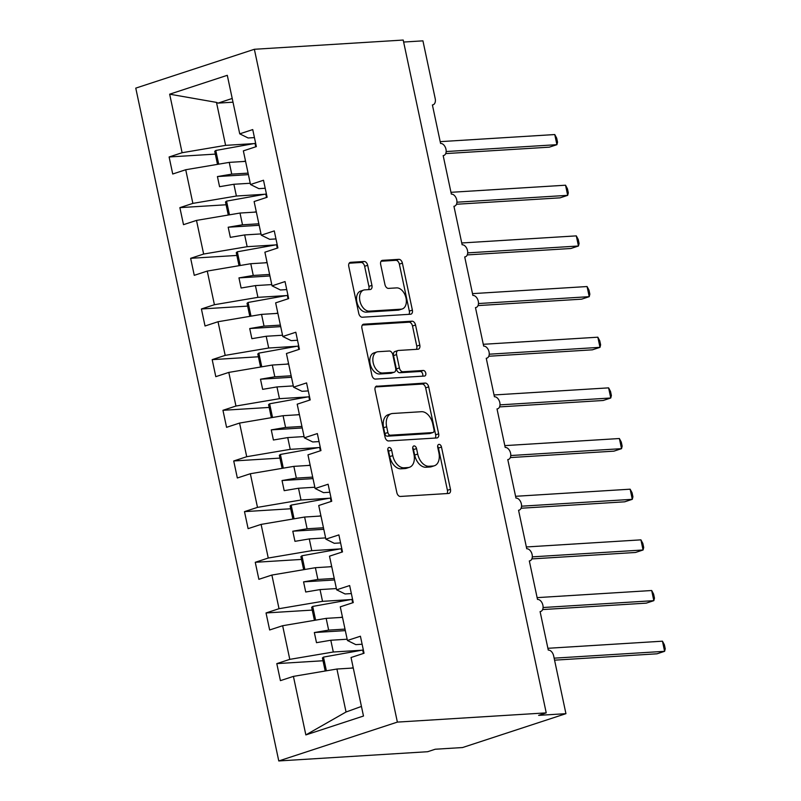 <?xml version="1.0" encoding="UTF-8"?>
<svg xmlns="http://www.w3.org/2000/svg" width="801" height="801" viewBox="0 0 801 801"><rect width="100%" height="100%" fill="white"/><g stroke="black" fill="none" stroke-linecap="round" stroke-linejoin="round"><path stroke-width="1.2" d="M389.146 447.469A2.874 1.842 71.9 0 0 388.845 447.529A2.874 1.842 71.9 0 0 387.864 450.372L396.845 492.635A4.105 2.633 71.9 0 0 400.38 496.45L448.63 493.456A4.105 2.633 71.9 0 0 449.061 493.376A4.105 2.633 71.9 0 0 450.462 489.311L441.481 447.048A2.874 1.842 71.9 0 0 439.018 444.375A2.874 1.842 71.9 0 0 438.708 444.435A2.874 1.842 71.9 0 0 437.726 447.278L438.888 452.745A13.116 8.431 71.9 0 1 434.402 465.751A13.116 8.431 71.9 0 1 433.021 466.012L428.996 466.262A13.116 8.431 71.9 0 1 417.711 454.057L416.55 448.59A2.874 1.842 71.9 0 0 414.077 445.917A2.874 1.842 71.9 0 0 413.777 445.977A2.874 1.842 71.9 0 0 412.795 448.82L413.957 454.297A13.116 8.431 71.9 0 1 409.461 467.293A13.116 8.431 71.9 0 1 408.089 467.554L404.064 467.804A13.116 8.431 71.9 0 1 392.78 455.609L391.619 450.132A2.874 1.842 71.9 0 0 389.146 447.469M367.679 265.291A4.105 2.633 71.9 0 0 364.145 261.486L350.608 262.317A4.105 2.633 71.9 0 0 350.177 262.408A4.105 2.633 71.9 0 0 348.775 266.463L358.758 313.411A4.105 2.633 71.9 0 0 362.282 317.226L410.533 314.232A4.105 2.633 71.9 0 0 410.963 314.152A4.105 2.633 71.9 0 0 412.375 310.087L402.392 263.139A4.105 2.633 71.9 0 0 398.868 259.334L382.518 260.345A4.105 2.633 71.9 0 0 382.077 260.425A4.105 2.633 71.9 0 0 380.675 264.49L384.951 284.575A4.105 2.633 71.9 0 0 388.475 288.39L396.585 287.889A10.964 7.049 71.9 0 1 405.807 297.211A10.964 7.049 71.9 0 1 402.262 308.956A10.964 7.049 71.9 0 1 401.111 309.176L369.341 311.138A10.964 7.049 71.9 0 1 360.12 301.827A10.964 7.049 71.9 0 1 363.664 290.082A10.964 7.049 71.9 0 1 364.815 289.862L370.112 289.531A4.105 2.633 71.9 0 0 370.543 289.451A4.105 2.633 71.9 0 0 371.944 285.386L367.679 265.291L364.635 266.292A4.105 2.633 71.9 0 0 361.111 262.478L349.166 263.219M397.376 722.101L254.368 49.282L135.769 88.13L278.778 760.95L397.376 722.101L546.232 712.87L538.632 715.363L565.937 713.671L553.661 655.909A6.268 4.025 -108.1 0 0 548.274 650.082L540.094 611.584A6.268 4.025 71.9 0 0 540.745 611.453A6.268 4.025 71.9 0 0 542.778 604.745A6.268 4.025 71.9 0 0 537.501 599.418L529.321 560.92A6.268 4.025 71.9 0 0 529.982 560.79A6.268 4.025 71.9 0 0 532.004 554.082A6.268 4.025 71.9 0 0 526.738 548.755L518.557 510.247A6.268 4.025 71.9 0 0 519.208 510.127A6.268 4.025 71.9 0 0 521.241 503.418A6.268 4.025 71.9 0 0 515.964 498.092L507.784 459.584A6.268 4.025 71.9 0 0 508.445 459.464A6.268 4.025 71.9 0 0 510.467 452.755A6.268 4.025 71.9 0 0 505.201 447.429L497.01 408.921A6.268 4.025 71.9 0 0 497.671 408.8A6.268 4.025 71.9 0 0 499.694 402.082A6.268 4.025 71.9 0 0 494.427 396.765L486.247 358.257A6.268 4.025 71.9 0 0 486.908 358.137A6.268 4.025 71.9 0 0 488.93 351.419A6.268 4.025 71.9 0 0 483.664 346.102L475.474 307.594A6.268 4.025 71.9 0 0 476.134 307.474A6.268 4.025 71.9 0 0 478.157 300.755A6.268 4.025 71.9 0 0 472.89 295.439L464.71 256.931A6.268 4.025 71.9 0 0 465.371 256.801A6.268 4.025 71.9 0 0 467.394 250.092A6.268 4.025 71.9 0 0 462.127 244.776L453.937 206.268A6.268 4.025 71.9 0 0 454.598 206.137A6.268 4.025 71.9 0 0 456.62 199.429A6.268 4.025 71.9 0 0 451.353 194.102L443.173 155.604A6.268 4.025 71.9 0 0 443.824 155.474A6.268 4.025 71.9 0 0 445.857 148.766A6.268 4.025 71.9 0 0 440.58 143.439L432.4 104.941A6.268 4.025 71.9 0 0 433.061 104.811A6.268 4.025 71.9 0 0 435.203 98.603L422.928 40.851L403.644 42.042M254.368 49.282L403.213 40.05L546.232 712.87M376.911 386.052A4.105 2.633 71.9 0 0 376.48 386.132A4.105 2.633 71.9 0 0 375.078 390.197L385.051 437.136A4.105 2.633 71.9 0 0 388.575 440.95L436.835 437.957A4.105 2.633 71.9 0 0 437.266 437.877A4.105 2.633 71.9 0 0 438.668 433.812L428.695 386.873A4.105 2.633 71.9 0 0 425.161 383.058L376.08 386.322M371.904 375.279L361.922 328.33A4.105 2.633 71.9 0 1 363.324 324.265A4.105 2.633 71.9 0 1 363.764 324.185L412.014 321.191A4.105 2.633 71.9 0 1 415.539 325.006L419.814 345.101A4.105 2.633 71.9 0 1 418.412 349.156A4.105 2.633 71.9 0 1 417.982 349.246L398.407 350.458A4.105 2.633 71.9 0 0 397.977 350.538A4.105 2.633 71.9 0 0 396.575 354.603L399.409 367.929A4.105 2.633 71.9 0 0 402.933 371.744L423.308 370.473A2.874 1.842 71.9 0 1 425.721 372.916A2.874 1.842 71.9 0 1 424.79 375.989A2.874 1.842 71.9 0 1 424.49 376.049L375.429 379.083A4.105 2.633 71.9 0 1 371.904 375.279M323.013 660.755L276.796 663.618L280.42 680.64L293.416 676.384L305.852 734.918L363.484 716.034L351.038 657.511L364.044 653.246L360.42 636.224L347.424 640.48L340.275 606.838L353.271 602.582L349.657 585.561L336.65 589.816L329.501 556.174L342.498 551.919L338.883 534.898L325.887 539.153L318.728 505.511L331.734 501.256L328.11 484.235L315.113 488.49L307.964 454.848L320.961 450.593L317.346 433.571L304.35 437.827L297.191 404.185L310.197 399.929L306.573 382.908L293.577 387.163L286.428 353.521L299.424 349.266L295.809 332.235L282.803 336.5L275.654 302.858L288.66 298.603L285.036 281.572L272.04 285.837L264.891 252.195L277.887 247.93L274.272 230.908L261.266 235.174L254.117 201.532L267.123 197.266L263.499 180.245L250.503 184.51L243.354 150.868L256.35 146.603L252.736 129.582L239.729 133.837L248.12 137.982L254.438 137.592M250.503 184.51L258.883 188.656L265.201 188.255M261.266 235.174L269.657 239.319L275.975 238.928M272.04 285.837L280.42 289.982L286.738 289.592M282.803 336.5L291.194 340.645L297.511 340.255M293.577 387.163L301.967 391.309L308.275 390.918M304.35 437.827L312.73 441.972L319.048 441.581M315.113 488.49L323.504 492.635L329.822 492.245M325.887 539.153L334.267 543.298L340.585 542.908M336.65 589.816L345.041 593.962L351.359 593.571M215.329 154.112L169.111 156.976L172.726 174.007L185.722 169.742L192.871 203.384L236.385 196.025L264.63 194.273M245.587 161.371L229.236 162.383L185.722 169.742M226.092 204.776L179.875 207.639L183.499 224.67L196.495 220.405L203.644 254.047L247.149 246.688L275.404 244.936M256.35 212.035L240 213.046L196.495 220.405M236.866 255.439L190.648 258.312L194.263 275.334L207.259 271.068L214.418 304.71L257.922 297.351L286.167 295.599M267.123 262.698L250.773 263.709L207.259 271.068M247.629 306.102L201.411 308.976L205.036 325.997L218.032 321.732L225.181 355.374L268.695 348.014L296.941 346.262M277.887 313.361L261.537 314.372L218.032 321.732M258.403 356.775L212.185 359.639L215.799 376.66L228.806 372.405L235.955 406.037L279.459 398.678L307.714 396.926M288.66 364.024L272.31 365.036L228.806 372.405M269.166 407.439L222.948 410.302L226.573 427.323L239.569 423.068L246.718 456.71L290.232 449.341L318.478 447.589M299.424 414.688L283.073 415.699L239.569 423.068M279.939 458.102L233.722 460.965L237.336 477.987L250.343 473.731L257.491 507.373L300.996 500.004L329.251 498.252M310.197 465.351L293.847 466.362L250.343 473.731M290.703 508.765L244.485 511.629L248.11 528.65L261.106 524.395L268.255 558.037L311.769 550.667L340.014 548.925M320.961 516.014L304.62 517.035L261.106 524.395M301.476 559.428L255.259 562.292L258.873 579.313L271.879 575.058L279.028 608.7L322.533 601.341L350.788 599.589M331.734 566.677L315.384 567.699L271.879 575.058M312.25 610.092L266.032 612.955L269.647 629.976L282.643 625.721L289.792 659.363L276.796 663.618M342.508 617.351L326.157 618.362L282.643 625.721M347.424 640.48L355.804 644.625L362.122 644.234M353.271 668.014L336.921 669.025L293.416 676.384M565.937 713.671L462.547 747.543L435.233 749.235L427.634 751.718L278.778 760.95M233.001 102.198L218.022 103.119L216.48 102.388L225.612 145.361L253.867 143.609M225.612 145.361L182.107 152.721L169.111 156.976M179.875 207.639L192.871 203.384M190.648 258.312L203.644 254.047M201.411 308.976L214.418 304.71M212.185 359.639L225.181 355.374M222.948 410.302L235.955 406.037M233.722 460.965L246.718 456.71M244.485 511.629L257.491 507.373M255.259 562.292L268.255 558.037M266.032 612.955L279.028 608.7M216.48 102.388L169.662 94.188L182.107 152.721M169.662 94.188L227.294 75.314L239.729 133.837M229.236 162.383L231.729 174.137L217.421 176.56L219.574 186.693L233.882 184.27L236.385 196.025M248.08 173.126L231.729 174.137M250.232 183.259L233.882 184.27M240 213.046L242.503 224.801L228.185 227.224L230.338 237.356L244.655 234.933L247.149 246.688M258.853 223.789L242.503 224.801M261.006 233.922L244.655 234.933M250.773 263.709L253.266 275.464L238.958 277.887L241.111 288.02L255.419 285.597L257.922 297.351M269.617 274.453L253.266 275.464M271.769 284.585L255.419 285.597M261.537 314.372L264.04 326.127L249.722 328.55L251.874 338.683L266.192 336.26L268.695 348.014M280.39 325.116L264.04 326.127M282.543 335.249L266.192 336.26M272.31 365.036L274.803 376.79L260.495 379.213L262.648 389.346L276.966 386.923L279.459 398.678M291.153 375.779L274.803 376.79M293.306 385.912L276.966 386.923M283.073 415.699L285.577 427.454L271.259 429.877L273.411 440.009L287.729 437.586L290.232 449.341M301.927 426.442L285.577 427.454M304.08 436.575L287.729 437.586M293.847 466.362L296.35 478.117L282.032 480.54L284.185 490.673L298.503 488.25L300.996 500.004M312.69 477.106L296.35 478.117M314.853 487.238L298.503 488.25M304.62 517.035L307.113 528.78L292.796 531.203L294.958 541.336L309.266 538.923L311.769 550.667M323.464 527.769L307.113 528.78M325.617 537.902L309.266 538.923M315.384 567.699L317.887 579.453L303.569 581.866L305.722 592.009L320.04 589.586L322.533 601.341M334.237 578.432L317.887 579.453M336.39 588.565L320.04 589.586M326.157 618.362L328.65 630.117L314.342 632.54L316.495 642.672L330.803 640.249L333.306 652.004L361.551 650.252M345.001 629.095L328.65 630.117M347.153 639.228L330.803 640.249M333.306 652.004L289.792 659.363M336.921 669.025L346.052 711.999L361.441 706.442M305.852 734.918L346.052 711.999M232.21 98.473L218.022 103.119M345.321 630.617L314.342 632.54M334.558 579.954L303.569 581.866M323.784 529.291L292.796 531.203M313.021 478.618L282.032 480.54M302.247 427.954L271.259 429.877M291.474 377.291L260.495 379.213M280.71 326.628L249.722 328.55M269.937 275.965L238.958 277.887M259.174 225.301L228.185 227.224M248.4 174.638L217.421 176.56M387.774 449.391A2.874 1.842 71.9 0 1 388.575 451.133L389.737 456.6A13.116 8.431 71.9 0 0 401.021 468.805L404.064 467.804M409.461 467.293L406.427 468.295A13.116 8.431 71.9 0 1 405.046 468.555L401.021 468.805M434.402 465.751L431.359 466.743A13.116 8.431 71.9 0 1 429.977 467.003L425.952 467.253A13.116 8.431 71.9 0 1 414.668 455.058L413.506 449.591A2.874 1.842 71.9 0 0 412.705 447.849M447.028 493.556A4.105 2.633 71.9 0 0 447.429 490.312L438.437 448.039A2.874 1.842 71.9 0 0 437.636 446.297M435.233 438.057A4.105 2.633 71.9 0 0 435.634 434.813L425.651 387.864A4.105 2.633 71.9 0 0 422.127 384.059L375.469 386.943M387.874 432.53A2.874 1.842 71.9 0 0 390.347 435.203L432.7 432.57A2.874 1.842 71.9 0 0 433.001 432.52A2.874 1.842 71.9 0 0 433.992 429.676L432.76 423.899A13.116 8.431 71.9 0 0 421.476 411.704L392.52 413.496A13.116 8.431 71.9 0 0 391.148 413.767A13.116 8.431 71.9 0 0 386.653 426.763L387.874 432.53L384.83 433.531A2.874 1.842 71.9 0 0 387.304 436.195L390.347 435.203M430.237 433.381A2.874 1.842 71.9 0 1 429.967 433.511A2.874 1.842 71.9 0 1 429.666 433.571L387.304 436.195M391.148 413.767L388.105 414.758A13.116 8.431 71.9 0 0 383.609 427.754L386.653 426.763M384.83 433.531L383.609 427.754M362.322 325.086L408.971 322.192L412.014 321.191M416.38 349.346A4.105 2.633 71.9 0 0 416.77 346.092L412.505 326.007A4.105 2.633 71.9 0 0 408.971 322.192M395.364 351.449A4.105 2.633 71.9 0 0 394.933 351.529A4.105 2.633 71.9 0 0 393.531 355.594L396.365 368.921A4.105 2.633 71.9 0 0 399.889 372.735L420.265 371.474L423.308 370.473M422.598 376.16A2.874 1.842 71.9 0 0 422.367 373.096A2.874 1.842 71.9 0 0 420.265 371.474M378.102 351.719A10.964 7.049 71.9 0 0 376.951 351.929A10.964 7.049 71.9 0 0 373.406 363.684A10.964 7.049 71.9 0 0 382.628 372.996L393.812 372.305A4.105 2.633 71.9 0 0 394.242 372.225A4.105 2.633 71.9 0 0 395.654 368.16L392.82 354.833A4.105 2.633 71.9 0 0 389.296 351.018L378.102 351.719M376.951 351.929L373.907 352.931A10.964 7.049 71.9 0 0 370.362 364.675A10.964 7.049 71.9 0 0 379.584 373.997L382.628 372.996M394.242 372.225L391.208 373.216A4.105 2.633 71.9 0 1 390.778 373.306L379.584 373.997M368.51 289.632A4.105 2.633 71.9 0 0 368.901 286.378L364.635 266.292M363.664 290.082L360.62 291.073A10.964 7.049 71.9 0 0 357.076 302.818A10.964 7.049 71.9 0 0 366.297 312.14L369.341 311.138M402.262 308.956L399.218 309.947A10.964 7.049 71.9 0 1 398.067 310.167L366.297 312.14M408.941 314.332A4.105 2.633 71.9 0 0 409.331 311.088L399.349 264.14A4.105 2.633 71.9 0 0 395.824 260.325L381.076 261.236M554.572 660.164L657.01 653.806L664.61 651.323L662.457 641.19L547.894 648.289M662.457 641.19L664.369 644.755L665.231 648.8L664.61 651.323L554.142 658.162M363.334 649.931A25.902 3.274 168 0 0 362.713 650.042L323.474 657.1L322.423 657.961L325.196 671.008M326.387 670.807L323.474 657.1M353.211 667.744L350.908 668.154M542.627 609.571L646.237 603.143L653.836 600.66L651.684 590.517L537.121 597.626M651.684 590.517L653.596 594.092L654.457 598.137L653.836 600.66L543.078 607.518M352.57 599.268A25.902 3.274 168 0 0 351.939 599.378L312.7 606.437L311.649 607.288L314.423 620.344M315.614 620.144L312.7 606.437M342.448 617.08L340.145 617.491M531.864 558.908L635.473 552.48L643.073 549.987L640.92 539.854L526.357 546.963M640.92 539.854L642.833 543.428L643.694 547.473L643.073 549.987L532.315 556.855M341.797 548.605A25.902 3.274 168 0 0 341.176 548.715L301.937 555.774L300.886 556.625L303.659 569.681M304.851 569.481L301.937 555.774M331.674 566.417L329.371 566.828M521.091 508.235L624.7 501.816L632.299 499.323L630.147 489.191L515.584 496.3M630.147 489.191L632.059 492.765L632.92 496.81L632.299 499.323L521.541 506.192M331.023 497.942A25.902 3.274 168 0 0 330.402 498.052L291.163 505.111L290.112 505.962L292.886 519.018M294.077 518.818L291.163 505.111M320.911 515.754L318.608 516.164M510.327 457.571L613.926 451.153L621.536 448.66L619.383 438.527L504.82 445.626M619.383 438.527L621.296 442.102L622.157 446.147L621.536 448.66L510.778 455.529M320.26 447.268A25.902 3.274 168 0 0 319.639 447.389L280.4 454.447L279.349 455.298L282.122 468.355M283.304 468.154L280.4 454.447M310.137 465.081L307.834 465.501M499.554 406.908L603.163 400.49L610.762 397.997L608.61 387.864L494.047 394.963M608.61 387.864L610.522 391.439L611.383 395.484L610.762 397.997L500.004 404.865M309.486 396.605A25.902 3.274 168 0 0 308.866 396.715L269.627 403.784L268.575 404.635L271.349 417.691M272.54 417.481L269.627 403.784M299.374 414.417L297.061 414.838M488.79 356.245L592.39 349.827L599.999 347.334L597.836 337.201L483.283 344.3M597.836 337.201L599.759 340.775L600.62 344.82L599.999 347.334L489.241 354.202M298.723 345.942A25.902 3.274 168 0 0 298.102 346.052L258.853 353.121L257.802 353.972L260.575 367.028M261.767 366.818L258.853 353.121M288.6 363.754L286.297 364.175M478.017 305.582L581.626 299.163L589.226 296.67L587.073 286.538L472.51 293.637M587.073 286.538L588.985 290.102L589.846 294.157L589.226 296.67L478.467 303.539M287.949 295.279A25.902 3.274 168 0 0 287.329 295.389L248.09 302.458L247.038 303.309L249.812 316.355M251.003 316.155L248.09 302.458M277.837 313.091L275.524 313.511M467.253 254.918L570.853 248.5L578.452 246.007L576.299 235.874L461.736 242.973M576.299 235.874L578.222 239.439L579.083 243.494L578.452 246.007L467.704 252.876M277.186 244.615A25.902 3.274 168 0 0 276.555 244.726L237.316 251.794L236.265 252.645L239.038 265.692M240.23 265.491L237.316 251.794M267.063 262.428L264.761 262.848M456.48 204.255L560.089 197.837L567.689 195.344L565.536 185.211L450.973 192.31M565.536 185.211L567.448 188.776L568.309 192.831L567.689 195.344L456.93 202.202M266.413 193.952A25.902 3.274 168 0 0 265.792 194.062L226.553 201.131L225.502 201.982L228.275 215.028M229.466 214.828L226.553 201.131M256.29 211.764L253.987 212.175M445.706 153.592L549.316 147.164L556.915 144.681L554.763 134.548L440.2 141.647M554.763 134.548L556.675 138.112L557.536 142.167L556.915 144.681L446.157 151.539M255.649 143.289A25.902 3.274 168 0 0 255.018 143.399L215.779 150.468L214.728 151.319L217.502 164.365M218.693 164.165L215.779 150.468M245.527 161.101L243.224 161.512M389.737 456.6L392.78 455.609M405.046 468.555L408.089 467.554M413.506 449.591L416.55 448.59M414.668 455.058L417.711 454.057M425.952 467.253L428.996 466.262M429.977 467.003L433.021 466.012M438.437 448.039L441.481 447.048M447.429 490.312L450.462 489.311M388.575 451.133L391.619 450.132M422.127 384.059L425.161 383.058M425.651 387.864L428.695 386.873M435.634 434.813L438.668 433.812M429.666 433.571L432.7 432.57M362.933 324.455L363.764 324.185M412.505 326.007L415.539 325.006M416.77 346.092L419.814 345.101M393.531 355.594L396.575 354.603M396.365 368.921L399.409 367.929M399.889 372.735L402.933 371.744M390.778 373.306L393.812 372.305M368.901 286.378L371.944 285.386M398.067 310.167L401.111 309.176M381.687 260.615L382.518 260.345M395.824 260.325L398.868 259.334M399.349 264.14L402.392 263.139M409.331 311.088L412.375 310.087M349.787 262.588L350.608 262.317M361.111 262.478L364.145 261.486M363.434 653.446L362.713 650.042M352.67 602.783L351.939 599.378M341.897 552.119L341.176 548.715M331.123 501.456L330.402 498.052M320.36 450.793L319.639 447.389M309.587 400.13L308.866 396.715M298.823 349.456L298.102 346.052M288.05 298.793L287.329 295.389M277.286 248.13L276.555 244.726M266.513 197.467L265.792 194.062M255.749 146.803L255.018 143.399M540.104 611.664L540.745 611.453M529.341 561L529.982 560.79M518.567 510.337L519.208 510.127M507.804 459.674L508.445 459.464M497.031 409.011L497.671 408.8M486.267 358.347L486.908 358.137M475.494 307.684L476.134 307.474M464.73 257.011L465.371 256.801M453.957 206.348L454.598 206.137M443.183 155.684L443.824 155.474M432.42 105.021L433.061 104.811M429.967 433.511L433.001 432.52M394.933 351.529L397.977 350.538"/></g></svg>
